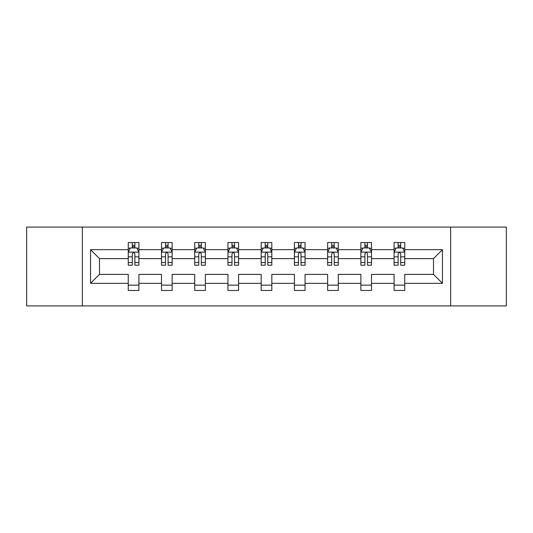 <?xml version="1.0" encoding="UTF-8"?>
<svg xmlns="http://www.w3.org/2000/svg" width="533" height="533" viewBox="0 0 533 533"><rect width="100%" height="100%" fill="white"/><g stroke="black" fill="none" stroke-linecap="round" stroke-linejoin="round"><path stroke-width="0.8" d="M450.645 227.091L26.65 227.091L26.65 305.909L506.35 305.909L506.35 227.091L450.645 227.091L450.645 305.909M404.747 283.329L404.747 274.382L433.502 274.382L442.45 283.329L404.747 283.329L404.747 290.465L394.094 290.465L394.094 283.329L371.514 283.329L371.514 290.465L360.861 290.465L360.861 283.329L338.282 283.329L338.282 290.465L327.635 290.465L327.635 283.329L305.056 283.329L305.056 290.465L294.403 290.465L294.403 283.329L271.823 283.329L271.823 290.465L261.177 290.465L261.177 283.329L238.597 283.329L238.597 290.465L227.944 290.465L227.944 283.329L205.365 283.329L205.365 290.465L194.718 290.465L194.718 283.329L172.139 283.329L172.139 290.465L161.486 290.465L161.486 283.329L138.906 283.329L138.906 290.465L128.253 290.465L128.253 283.329L90.55 283.329L90.55 249.671L128.253 249.671L128.253 242.535L138.906 242.535L138.906 249.671L161.486 249.671L161.486 242.535L172.139 242.535L172.139 249.671L194.718 249.671L194.718 242.535L205.365 242.535L205.365 249.671L227.944 249.671L227.944 242.535L238.597 242.535L238.597 249.671L261.177 249.671L261.177 242.535L271.823 242.535L271.823 249.671L294.403 249.671L294.403 242.535L305.056 242.535L305.056 249.671L327.635 249.671L327.635 242.535L338.282 242.535L338.282 249.671L360.861 249.671L360.861 242.535L371.514 242.535L371.514 249.671L394.094 249.671L394.094 242.535L404.747 242.535L404.747 249.671L442.45 249.671L442.45 283.329M82.355 305.909L82.355 227.091M394.094 249.671L394.094 258.618L371.514 258.618L371.514 249.671M371.514 283.329L371.514 274.382L394.094 274.382L394.094 283.329M360.861 249.671L360.861 258.618L338.282 258.618L338.282 249.671M338.282 283.329L338.282 274.382L360.861 274.382L360.861 283.329M327.635 249.671L327.635 258.618L305.056 258.618L305.056 249.671M305.056 283.329L305.056 274.382L327.635 274.382L327.635 283.329M294.403 249.671L294.403 258.618L271.823 258.618L271.823 249.671M271.823 283.329L271.823 274.382L294.403 274.382L294.403 283.329M261.177 249.671L261.177 258.618L238.597 258.618L238.597 249.671M238.597 283.329L238.597 274.382L261.177 274.382L261.177 283.329M227.944 249.671L227.944 258.618L205.365 258.618L205.365 249.671M205.365 283.329L205.365 274.382L227.944 274.382L227.944 283.329M194.718 249.671L194.718 258.618L172.139 258.618L172.139 249.671M172.139 283.329L172.139 274.382L194.718 274.382L194.718 283.329M161.486 249.671L161.486 258.618L138.906 258.618L138.906 249.671M138.906 283.329L138.906 274.382L161.486 274.382L161.486 283.329M128.253 249.671L128.253 258.618L99.498 258.618L99.498 274.382L128.253 274.382L128.253 283.329M90.55 249.671L99.498 258.618M433.502 274.382L433.502 258.618L404.747 258.618L404.747 249.671M398.138 247.858L400.696 247.858M364.912 247.858L367.47 247.858M331.679 247.858L334.238 247.858M298.453 247.858L301.005 247.858M265.221 247.858L267.779 247.858M231.995 247.858L234.547 247.858M198.762 247.858L201.321 247.858M165.53 247.858L168.088 247.858M132.304 247.858L134.862 247.858M128.253 285.142L138.906 285.142M161.486 285.142L172.139 285.142M194.718 285.142L205.365 285.142M227.944 285.142L238.597 285.142M261.177 285.142L271.823 285.142M294.403 285.142L305.056 285.142M327.635 285.142L338.282 285.142M360.861 285.142L371.514 285.142M394.094 285.142L404.747 285.142M99.498 274.382L90.55 283.329M442.45 249.671L433.502 258.618M134.862 245.307L132.304 245.307M130.259 248.225L128.253 248.225L128.253 242.535L132.304 242.535L132.304 247.965M128.253 262.549L128.253 265.221L132.304 265.221L132.304 262.549L128.253 262.549L128.253 258.618M138.906 258.618L138.906 265.221L134.862 265.221L134.862 253.828C134.01 252.182 133.157 252.182 132.304 253.828L132.304 262.549M136.901 248.225L138.906 248.225L138.906 242.535L134.862 242.535L134.862 247.965M138.906 252.229L136.774 247.965L130.385 247.965L128.253 252.229M168.088 245.307L165.53 245.307M163.491 248.225L161.486 248.225L161.486 242.535L165.53 242.535L165.53 247.965M161.486 262.549L161.486 265.221L165.53 265.221L165.53 262.549L161.486 262.549L161.486 258.618M172.139 258.618L172.139 265.221L168.088 265.221L168.088 253.828C167.235 252.182 166.389 252.182 165.53 253.828L165.53 262.549M170.134 248.225L172.139 248.225L172.139 242.535L168.088 242.535L168.088 247.965M172.139 252.229L170.007 247.965L163.618 247.965L161.486 252.229M201.321 245.307L198.762 245.307M196.717 248.225L194.718 248.225L194.718 242.535L198.762 242.535L198.762 247.965M194.718 262.549L194.718 265.221L198.762 265.221L198.762 262.549L194.718 262.549L194.718 258.618M205.365 258.618L205.365 265.221L201.321 265.221L201.321 253.828C200.468 252.182 199.615 252.182 198.762 253.828L198.762 262.549M203.366 248.225L205.365 248.225L205.365 242.535L201.321 242.535L201.321 247.965M205.365 252.229L203.233 247.965L196.844 247.965L194.718 252.229M234.547 245.307L231.995 245.307M229.95 248.225L227.944 248.225L227.944 242.535L231.995 242.535L231.995 247.965M227.944 262.549L227.944 265.221L231.995 265.221L231.995 262.549L227.944 262.549L227.944 258.618M238.597 258.618L238.597 265.221L234.547 265.221L234.547 253.828C233.701 252.182 232.848 252.182 231.995 253.828L231.995 262.549M236.592 248.225L238.597 248.225L238.597 242.535L234.547 242.535L234.547 247.965M238.597 252.229L236.465 247.965L230.076 247.965L227.944 252.229M267.779 245.307L265.221 245.307M263.175 248.225L261.177 248.225L261.177 242.535L265.221 242.535L265.221 247.965M261.177 262.549L261.177 265.221L265.221 265.221L265.221 262.549L261.177 262.549L261.177 258.618M271.823 258.618L271.823 265.221L267.779 265.221L267.779 253.828C266.926 252.182 266.074 252.182 265.221 253.828L265.221 262.549M269.825 248.225L271.823 248.225L271.823 242.535L267.779 242.535L267.779 247.965M271.823 252.229L269.698 247.965L263.302 247.965L261.177 252.229M301.005 245.307L298.453 245.307M296.408 248.225L294.403 248.225L294.403 242.535L298.453 242.535L298.453 247.965M294.403 262.549L294.403 265.221L298.453 265.221L298.453 262.549L294.403 262.549L294.403 258.618M305.056 258.618L305.056 265.221L301.005 265.221L301.005 253.828C300.159 252.182 299.306 252.182 298.453 253.828L298.453 262.549M303.05 248.225L305.056 248.225L305.056 242.535L301.005 242.535L301.005 247.965M305.056 252.229L302.924 247.965L296.535 247.965L294.403 252.229M334.238 245.307L331.679 245.307M329.634 248.225L327.635 248.225L327.635 242.535L331.679 242.535L331.679 247.965M327.635 262.549L327.635 265.221L331.679 265.221L331.679 262.549L327.635 262.549L327.635 258.618M338.282 258.618L338.282 265.221L334.238 265.221L334.238 253.828C333.385 252.182 332.532 252.182 331.679 253.828L331.679 262.549M336.283 248.225L338.282 248.225L338.282 242.535L334.238 242.535L334.238 247.965M338.282 252.229L336.156 247.965L329.767 247.965L327.635 252.229M367.47 245.307L364.912 245.307M362.866 248.225L360.861 248.225L360.861 242.535L364.912 242.535L364.912 247.965M360.861 262.549L360.861 265.221L364.912 265.221L364.912 262.549L360.861 262.549L360.861 258.618M371.514 258.618L371.514 265.221L367.47 265.221L367.47 253.828C366.617 252.182 365.765 252.182 364.912 253.828L364.912 262.549M369.509 248.225L371.514 248.225L371.514 242.535L367.47 242.535L367.47 247.965M371.514 252.229L369.382 247.965L362.993 247.965L360.861 252.229M400.696 245.307L398.138 245.307M396.099 248.225L394.094 248.225L394.094 242.535L398.138 242.535L398.138 247.965M394.094 262.549L394.094 265.221L398.138 265.221L398.138 262.549L394.094 262.549L394.094 258.618M404.747 258.618L404.747 265.221L400.696 265.221L400.696 253.828C399.843 252.182 398.99 252.182 398.138 253.828L398.138 262.549M402.741 248.225L404.747 248.225L404.747 242.535L400.696 242.535L400.696 247.965M404.747 252.229L402.615 247.965L396.226 247.965L394.094 252.229M138.853 252.122L128.306 252.122M138.906 262.549L134.862 262.549M132.304 256.839L128.253 256.839M138.906 256.839L134.862 256.839M134.862 246.659L132.304 246.659M172.086 252.122L161.539 252.122M172.139 262.549L168.088 262.549M165.53 256.839L161.486 256.839M172.139 256.839L168.088 256.839M168.088 246.659L165.53 246.659M205.312 252.122L194.772 252.122M205.365 262.549L201.321 262.549M198.762 256.839L194.718 256.839M205.365 256.839L201.321 256.839M201.321 246.659L198.762 246.659M238.544 252.122L227.997 252.122M238.597 262.549L234.547 262.549M231.995 256.839L227.944 256.839M238.597 256.839L234.547 256.839M234.547 246.659L231.995 246.659M271.77 252.122L261.23 252.122M271.823 262.549L267.779 262.549M265.221 256.839L261.177 256.839M271.823 256.839L267.779 256.839M267.779 246.659L265.221 246.659M305.003 252.122L294.456 252.122M305.056 262.549L301.005 262.549M298.453 256.839L294.403 256.839M305.056 256.839L301.005 256.839M301.005 246.659L298.453 246.659M338.228 252.122L327.688 252.122M338.282 262.549L334.238 262.549M331.679 256.839L327.635 256.839M338.282 256.839L334.238 256.839M334.238 246.659L331.679 246.659M371.461 252.122L360.914 252.122M371.514 262.549L367.47 262.549M364.912 256.839L360.861 256.839M371.514 256.839L367.47 256.839M367.47 246.659L364.912 246.659M404.694 252.122L394.147 252.122M404.747 262.549L400.696 262.549M398.138 256.839L394.094 256.839M404.747 256.839L400.696 256.839M400.696 246.659L398.138 246.659"/></g></svg>
